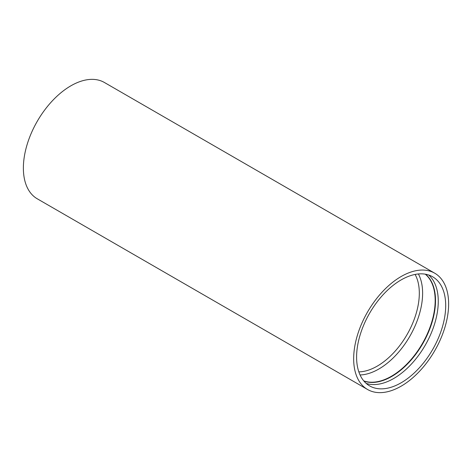<?xml version="1.0" encoding="UTF-8"?>
<svg xmlns="http://www.w3.org/2000/svg" width="472" height="472" viewBox="0 0 472 472"><rect width="100%" height="100%" fill="white"/><g stroke="black" fill="none" stroke-linecap="round" stroke-linejoin="round"><path stroke-width="0.71" d="M360.065 374.963A61.891 35.736 120 0 0 378.851 369.01A61.891 35.736 120 0 0 418.381 273.961M358.844 371.883A59.555 34.385 120 0 0 377.205 366.148A59.555 34.385 120 0 0 415.1 274.438M366.154 383.382A63 36.373 120 0 0 393.719 378.497A63 36.373 120 0 0 433.797 326.376A63 36.373 120 0 0 428.712 275.023M401.147 279.908A63 36.373 -60 0 1 432.647 276.787A63 36.373 -60 0 1 442.305 327.273A63 36.373 -60 0 1 401.147 382.786A63 36.373 -60 0 1 369.647 385.907A63 36.373 -60 0 1 359.988 335.427A63 36.373 -60 0 1 401.147 279.908M401.147 276.521A67.148 38.769 120 0 0 357.28 335.692A67.148 38.769 120 0 0 367.576 389.5A67.148 38.769 120 0 0 401.147 386.173A67.148 38.769 120 0 0 445.013 327.002A67.148 38.769 120 0 0 434.724 273.194A67.148 38.769 120 0 0 401.147 276.521M367.576 389.5L37.276 198.806A67.148 38.769 -60 0 1 26.987 144.998A67.148 38.769 -60 0 1 70.853 85.827A67.148 38.769 -60 0 1 104.424 82.5L434.724 273.194M363.711 380.845A61.891 35.736 120 0 0 391.418 376.261A61.891 35.736 120 0 0 430.96 324.541A61.891 35.736 120 0 0 425.296 274.179M425.543 274.22A61.962 35.772 -60 0 1 431.314 324.63A61.962 35.772 -60 0 1 391.701 376.485A61.962 35.772 -60 0 1 363.871 381.034"/></g></svg>
